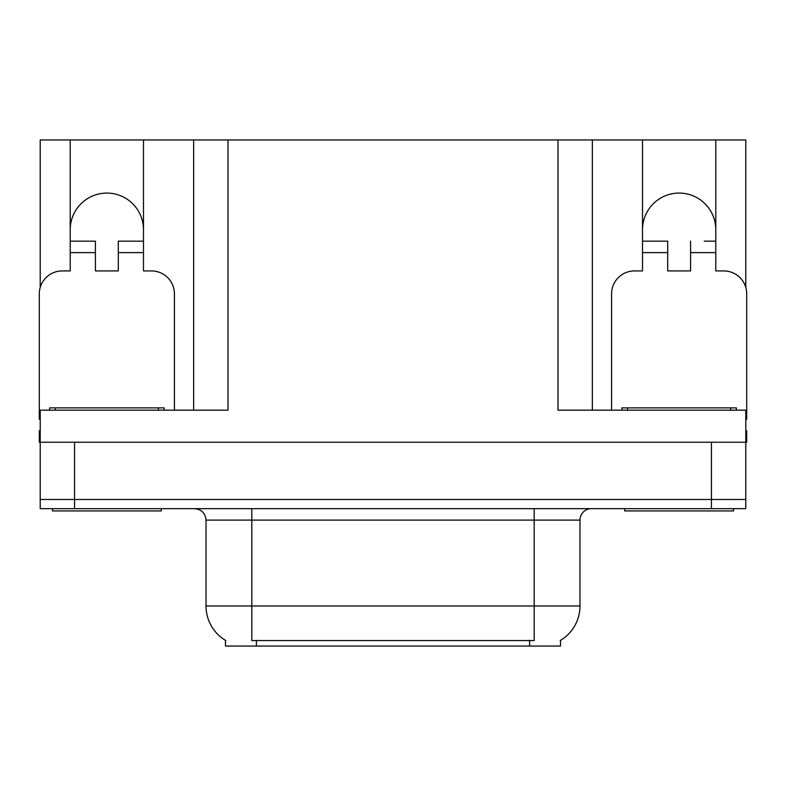 <?xml version="1.0" encoding="UTF-8"?>
<svg xmlns="http://www.w3.org/2000/svg" width="786" height="786" viewBox="0 0 786 786"><rect width="100%" height="100%" fill="white"/><g stroke="black" fill="none" stroke-linecap="round" stroke-linejoin="round"><path stroke-width="1.18" d="M560.516 640.344L560.516 646.053L225.484 646.053L225.484 640.344M70.219 229.718A36.637 36.637 0 0 1 106.857 193.081A36.637 36.637 0 0 1 143.494 229.718M40.214 419.351A22.902 22.902 0 0 0 39.3 419.331L39.3 293.836A22.902 22.902 0 0 1 62.202 270.934L70.219 270.934L70.219 252.62L95.411 252.62L95.411 270.934L118.303 270.934L118.303 252.62L143.494 252.62L143.494 139.947L558.001 139.947L558.001 410.174L745.786 410.174L745.786 499.483L40.214 499.483L40.214 442.233L39.3 442.233L39.3 430.787L40.214 430.787M745.786 430.787L746.7 430.787L746.7 442.233L40.214 442.233L40.214 410.174L227.999 410.174L227.999 139.947M95.411 252.62L95.411 241.164L70.219 241.164L70.219 139.947L40.214 139.947L40.214 287.43M611.587 410.174L611.587 293.836A22.902 22.902 0 0 1 634.489 270.934L642.506 270.934L642.506 252.62L667.697 252.62L667.697 270.934L690.589 270.934L690.589 252.62L715.781 252.62L715.781 139.947L745.786 139.947L745.786 287.43M193.651 139.947L193.651 410.174M558.001 139.947L592.349 139.947L592.349 410.174L592.349 139.947L642.506 139.947L642.506 252.62M715.781 139.947L642.506 139.947M70.219 139.947L143.494 139.947M715.781 229.718A36.637 36.637 0 0 0 679.143 193.081A36.637 36.637 0 0 0 642.506 229.718M225.828 640.551A40.076 40.076 0 0 1 206.02 605.977L251.815 605.977L251.815 640.551L534.185 640.551L534.185 605.977L579.98 605.977L579.98 520.096A11.446 11.446 0 0 1 591.436 508.65M206.02 605.977L206.02 520.096C205.343 513.14 201.521 509.328 194.564 508.65M560.172 640.551A40.076 40.076 0 0 0 579.98 605.977M74.572 508.65L745.786 508.65L745.786 499.483L40.214 499.483L40.214 508.65L74.572 508.65L74.572 442.233M745.786 508.65L745.786 499.483M143.494 252.62L143.494 270.934L151.511 270.934A22.902 22.902 0 0 1 174.413 293.836L174.413 410.174M143.494 241.164L118.303 241.164L118.303 252.62M70.219 241.164L70.219 252.62M161.248 508.65L161.248 510.939L52.465 510.939L52.465 508.65M49.606 410.174L49.606 407.885L164.107 407.885L164.107 410.174M667.697 252.62L667.697 241.164L642.506 241.164M715.781 252.62L715.781 270.934L723.798 270.934A22.902 22.902 0 0 1 746.7 293.836L746.7 419.331A22.902 22.902 0 0 0 745.786 419.351M715.781 241.164L704.236 241.164M690.589 241.164L690.589 252.62M654.05 241.164L667.697 241.164M733.535 508.65L733.535 510.939L624.752 510.939L624.752 508.65M621.893 410.174L621.893 407.885L736.394 407.885L736.394 410.174M711.428 442.233L711.428 508.65M529.607 646.053L529.607 640.344M256.393 646.053L256.393 640.344M534.185 508.65L534.185 520.096L206.02 520.096M579.98 520.096L534.185 520.096L534.185 605.977L251.815 605.977L251.815 508.65M55.334 407.885L55.334 410.174M158.379 407.885L158.379 410.174M627.621 407.885L627.621 410.174M730.666 407.885L730.666 410.174"/></g></svg>
